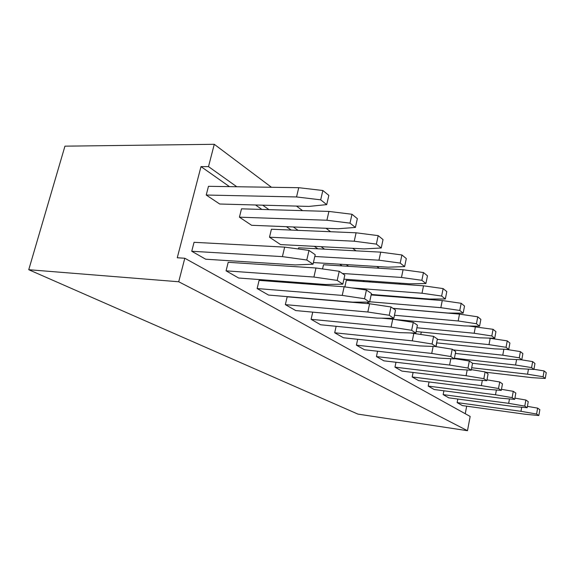 <?xml version="1.0" encoding="UTF-8"?>
<svg xmlns="http://www.w3.org/2000/svg" width="575" height="575" viewBox="0 0 575 575"><rect width="100%" height="100%" fill="white"/><g stroke="black" fill="none" stroke-linecap="round" stroke-linejoin="round"><path stroke-width="0.86" d="M200.998 166.606L208.502 166.621L214.274 144.296L64.946 146.158L28.75 269.711L178.71 281.757L184.798 258.247L177.258 257.765L200.998 166.606L229.461 186.631M214.274 144.296L271.465 187.278M296.499 206.087L302.565 210.644M326.025 228.275L330.618 231.725M352.683 248.314L356.047 250.837M376.877 266.491L379.213 268.245M398.935 283.065L400.394 284.165M419.118 298.231L419.843 298.777M184.798 258.247L470.163 416.444L467.482 430.704L357.909 414.101L28.75 269.711M466.677 406.187L465.247 413.72M208.502 166.621L236.785 186.746M262.689 205.174L268.978 209.645M293.315 226.967L298.08 230.352M321.022 246.675L324.516 249.162M346.207 264.601L348.637 266.326M369.207 280.959L370.738 282.052M390.288 295.96L391.058 296.506M467.482 430.704L178.71 281.757M255.544 204.98L261.877 209.437M286.393 226.687L291.194 230.065M314.309 246.33L317.838 248.81M339.703 264.198L342.154 265.923M362.897 280.514L364.442 281.599M384.165 295.478L384.934 296.024M394.975 367.152L466.088 375.719L483.848 378.688L486.824 380.679L472.233 379.701L401.903 371.098L394.975 367.152L395.988 362.257M412.189 376.963L481.347 385.609L498.518 388.513L501.278 390.368L487.039 389.304L418.629 380.636L412.189 376.963L413.094 372.471M443.16 394.622L508.681 403.334L524.788 406.122L527.182 407.725L513.619 406.539L448.773 397.828L443.16 394.622L443.907 390.792M428.21 386.098L495.506 394.788L512.131 397.641L514.697 399.359L500.803 398.223L434.211 389.527L428.21 386.098L429.029 381.958M392.445 319.168L391.144 318.306M376.431 356.579L449.6 365.024L467.993 368.058L471.213 370.214L456.248 369.337L383.899 360.834L376.431 356.579L377.567 351.232M369.301 303.744L366.857 302.112M356.407 345.158L431.732 353.438L450.793 356.529L454.293 358.879L438.941 358.117L364.478 349.758L356.407 345.158L357.672 339.286M311.104 319.319L391.079 327.082L411.643 330.294L415.811 333.083L399.661 332.645L320.634 324.76L311.104 319.319L312.735 312.146M334.7 332.781L412.297 340.838L432.084 343.987L435.893 346.545L420.145 345.927L343.462 337.777L334.7 332.781L336.131 326.305M280.564 244.591L269.495 237.209L354.236 241.213L376.359 244.109L381.239 247.998L364.262 248.91L280.564 244.591M369.596 302.112L352.604 302.141L268.554 295.061L257.133 288.549L259.095 280.384L344.137 286.788L366.419 290.03L371.45 293.502L369.596 302.112L364.536 298.72L342.226 295.406L257.133 288.549M393.81 318.342L377.243 318.112L295.758 310.572L285.344 304.635L287.177 296.815L369.596 303.765L390.971 306.971L395.528 310.112L393.81 318.342L389.232 315.265L367.827 312.009L285.344 304.635M342.815 284.158L325.407 284.503L238.668 278.02L226.076 270.839L228.203 262.301L315.977 268L339.243 271.285L344.813 275.13L342.815 284.158L337.202 280.399L313.907 277.042L226.076 270.839M251.613 225.292L239.43 217.17L326.902 220.239L349.995 223.143L355.4 227.441L337.999 228.757L251.613 225.292M219.7 204.017L206.224 195.033L296.542 196.952L320.692 199.834L326.715 204.621L308.89 206.418L219.7 204.017M313.037 264.205L295.219 264.931L205.685 259.21L191.741 251.261L194.048 242.312L284.661 247.121L308.998 250.42L315.215 254.711L313.037 264.205L306.777 260.008L282.404 256.623L191.741 251.261M457.139 402.601L520.972 411.305L536.597 414.036L538.832 415.531L525.593 414.295L462.401 405.598L457.139 402.601L457.822 399.043M486.824 380.679L488.082 373.951L485.113 371.903L471.327 369.632M501.278 390.368L502.464 383.87L499.718 381.973L486.982 379.845M404.635 320.383L404.505 321.001M416.897 327.757L474.181 333.256L491.819 335.965L494.708 338.265L480.147 337.834L416.128 331.545M468.517 325.996L493.062 329.31L495.938 331.66L494.708 338.265M421.274 332.048L420.807 334.363M437.316 339.379L489.002 344.626L506.065 347.3L508.746 349.428L494.543 348.874L436.626 342.873M488.649 338.086L507.236 340.874L509.903 343.052L508.746 349.428M454.423 358.218L515.588 365.024L531.595 367.605L533.916 369.452L520.389 368.712L472.528 363.299M521.194 359.77L532.651 361.603L534.966 363.486L533.916 369.452M505.827 349.312L520.397 351.605L522.883 353.632L521.777 359.799L507.919 359.145L455.35 353.438M436.784 342.894L436.037 346.632M453.222 349.902L502.766 355.185L519.283 357.815L521.777 359.799M527.182 407.725L528.245 401.652L525.866 400.013L514.913 398.137M514.697 399.359L515.818 393.084L513.267 391.323L501.472 389.325M394.457 315.244L458.174 320.972L476.438 323.732L479.564 326.212L464.629 325.924L394.17 319.42M393.056 308.401L459.511 314.115L477.753 316.825L480.865 319.362L479.564 326.212M471.213 370.214L472.542 363.228L469.329 361.021L454.351 358.584M369.668 301.76L440.845 307.675L459.77 310.464L463.155 313.167L447.839 313.037L392.941 308.322M371.141 294.932L442.261 300.545L461.164 303.298L464.535 306.051L463.155 313.167M454.293 358.879L455.702 351.613L452.223 349.212L435.383 346.524M415.811 333.083L417.421 325.206L413.267 322.345L392.732 319.197L381.642 318.169M342.427 273.484L401.465 277.452L421.863 280.312L425.902 283.525L427.469 275.82L423.452 272.543L403.075 269.74L323.502 264.752L322.553 268.928M425.902 283.525L409.767 283.827L343.922 279.177M351.914 287.917L422.007 293.221L441.643 296.046L445.338 298.986L446.804 291.59L443.131 288.592L423.516 285.811L346.315 280.312L344.863 286.889M445.338 298.986L429.611 299.058L371.242 294.465M435.893 346.545L437.395 338.991L433.6 336.375L410.5 332.939M269.495 237.209L271.414 229.231L356.098 232.796L378.192 235.635L383.043 239.588L381.239 247.998M314.805 256.479L378.968 260.195L400.2 263.077L404.628 266.599L406.309 258.563L401.903 254.969L380.7 252.145L298.633 247.789L298.353 248.975M404.628 266.599L388.075 267.181L313.411 262.574M239.43 217.17L241.5 208.833L328.914 211.428L351.979 214.259L357.355 218.644L355.4 227.441M206.224 195.033L208.473 186.307L298.734 187.694L322.855 190.505L328.842 195.385L326.715 204.621M538.832 415.531L539.846 409.659L537.625 408.121L527.419 406.36M471.68 367.748L527.548 374.203L543.08 376.74L545.251 378.472L532.048 377.653L485.552 372.205M533.945 369.287L544.087 370.925L546.25 372.686L545.251 378.472M466.088 375.719L467.18 369.977M483.848 378.688L485.113 371.903M481.347 385.609L482.324 380.377M498.518 388.513L499.718 381.973M475.439 326.636L474.181 333.256M493.062 329.31L491.819 335.965M490.195 338.237L489.002 344.626M507.236 340.874L506.065 347.3M516.573 359.555L515.588 365.024M532.651 361.603L531.595 367.605M503.858 349.241L502.766 355.185M520.397 351.605L519.283 357.815M508.681 403.334L509.472 398.935M524.788 406.122L525.866 400.013M512.131 397.641L513.267 391.323M495.506 394.788L496.383 390.001M459.511 314.115L458.174 320.972M477.753 316.825L476.438 323.732M449.6 365.024L450.836 358.707M467.993 368.058L469.329 361.021M442.261 300.545L440.845 307.675M461.164 303.298L459.77 310.464M450.793 356.529L452.223 349.212M431.732 353.438L433.126 346.438M411.643 330.294L413.267 322.345M391.079 327.082L392.732 319.197M403.075 269.74L401.465 277.452M423.452 272.543L421.863 280.312M423.516 285.811L422.007 293.221M443.131 288.592L441.643 296.046M412.297 340.838L413.842 333.277M432.084 343.987L433.6 336.375M356.098 232.796L354.236 241.213M378.192 235.635L376.359 244.109M380.7 252.145L378.968 260.195M401.903 254.969L400.2 263.077M342.226 295.406L344.137 286.788M364.536 298.72L366.419 290.03M367.827 312.009L369.596 303.765M389.232 315.265L390.971 306.971M313.907 277.042L315.977 268M337.202 280.399L339.243 271.285M328.914 211.428L326.902 220.239M351.979 214.259L349.995 223.143M298.734 187.694L296.542 196.952M322.855 190.505L320.692 199.834M282.404 256.623L284.661 247.121M306.777 260.008L308.998 250.42M520.972 411.305L521.697 407.244M536.597 414.036L537.625 408.121M528.447 369.157L527.548 374.203M544.087 370.925L543.08 376.74"/></g></svg>
